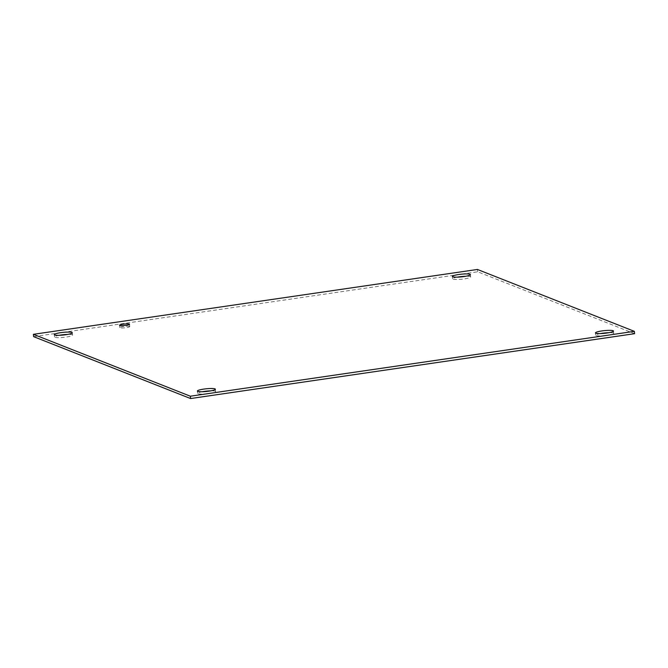 <?xml version="1.0" encoding="UTF-8"?>
<svg xmlns="http://www.w3.org/2000/svg" width="668" height="668" viewBox="0 0 668 668"><rect width="100%" height="100%" fill="white"/><g stroke="black" fill="none" stroke-linecap="round" stroke-linejoin="round"><path stroke-width="0.5" stroke-dasharray="3.34 2.5" d="M129.559 326.385A5.018 0.743 -5.9 0 0 124.014 326.427A5.018 0.743 -5.9 0 0 119.789 327.604A5.018 0.743 -5.9 0 0 124.858 327.821A5.018 0.743 -5.9 0 0 129.767 326.569A5.018 0.743 -5.9 0 0 129.559 326.385M457.221 277.153A9.051 1.336 -5.9 0 0 452.628 278.806A9.051 1.336 -5.9 0 0 461.763 279.207A9.051 1.336 -5.9 0 0 470.631 276.944A9.051 1.336 -5.9 0 0 470.247 276.619A9.051 1.336 -5.9 0 0 465.788 276.268M59.126 335.303A9.051 1.336 -5.9 0 0 54.534 336.964A9.051 1.336 -5.9 0 0 63.669 337.365A9.051 1.336 -5.9 0 0 72.536 335.102A9.051 1.336 -5.9 0 0 72.152 334.768A9.051 1.336 -5.9 0 0 67.693 334.417M600.307 333.582A9.051 1.336 -5.9 0 0 595.706 335.236A9.051 1.336 -5.9 0 0 604.849 335.637A9.051 1.336 -5.9 0 0 613.708 333.382A9.051 1.336 -5.9 0 0 613.333 333.048A9.051 1.336 -5.9 0 0 608.874 332.697M202.212 391.732A9.051 1.336 -5.9 0 0 197.611 393.394A9.051 1.336 -5.9 0 0 206.754 393.794A9.051 1.336 -5.9 0 0 215.614 391.531A9.051 1.336 -5.9 0 0 215.23 391.206A9.051 1.336 -5.9 0 0 210.779 390.847M634.6 333.683L477.67 271.792L33.642 336.655M477.428 269.454L477.67 271.792M119.547 325.258L119.789 327.604M129.525 324.231L129.767 326.569M452.386 276.469L452.628 278.806M470.389 274.606L470.631 276.944M54.292 334.618L54.534 336.964M72.294 332.764L72.536 335.102M595.464 332.898L595.706 335.236M613.466 331.036L613.708 333.382M197.369 391.056L197.611 393.394M215.372 389.194L215.614 391.531"/><path stroke-width="1" d="M129.316 324.047A5.018 0.743 174.1 0 1 129.525 324.231A5.018 0.743 174.1 0 1 124.615 325.483A5.018 0.743 174.1 0 1 119.547 325.258A5.018 0.743 174.1 0 1 123.772 324.089A5.018 0.743 174.1 0 1 129.316 324.047M465.788 276.268A9.051 1.336 -5.9 0 0 457.221 277.153M470.005 274.281A9.051 1.336 174.1 0 1 470.389 274.606A9.051 1.336 174.1 0 1 461.521 276.869A9.051 1.336 174.1 0 1 452.386 276.469A9.051 1.336 174.1 0 1 460.001 274.348A9.051 1.336 174.1 0 1 470.005 274.281M67.693 334.417A9.051 1.336 -5.9 0 0 59.126 335.303M71.91 332.43A9.051 1.336 174.1 0 1 72.294 332.764A9.051 1.336 174.1 0 1 63.427 335.019A9.051 1.336 174.1 0 1 54.292 334.618A9.051 1.336 174.1 0 1 61.907 332.505A9.051 1.336 174.1 0 1 71.91 332.43M608.874 332.697A9.051 1.336 -5.9 0 0 600.307 333.582M613.09 330.71A9.051 1.336 174.1 0 1 613.466 331.036A9.051 1.336 174.1 0 1 604.607 333.299A9.051 1.336 174.1 0 1 595.464 332.898A9.051 1.336 174.1 0 1 603.087 330.777A9.051 1.336 174.1 0 1 613.09 330.71M210.779 390.847A9.051 1.336 -5.9 0 0 202.212 391.732M214.996 388.859A9.051 1.336 174.1 0 1 215.372 389.194A9.051 1.336 174.1 0 1 206.512 391.456A9.051 1.336 174.1 0 1 197.369 391.056A9.051 1.336 174.1 0 1 204.992 388.935A9.051 1.336 174.1 0 1 214.996 388.859M190.33 396.207L33.4 334.317L33.642 336.655L190.572 398.546L634.6 333.683L634.358 331.345L190.33 396.207L190.572 398.546M33.4 334.317L477.428 269.454L634.358 331.345"/></g></svg>
